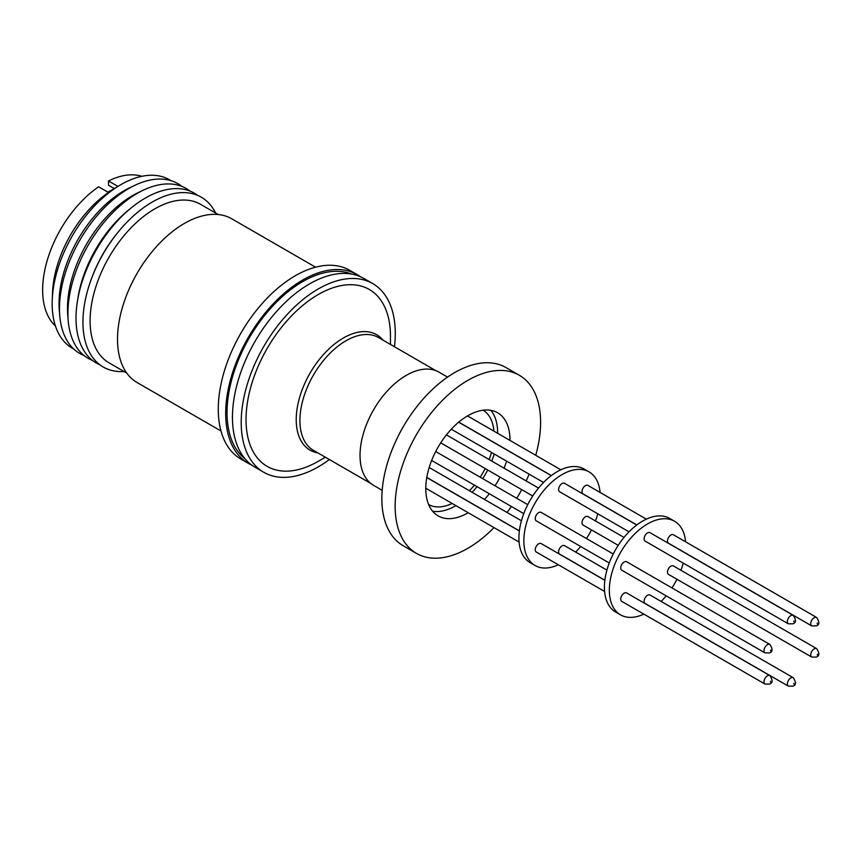 <?xml version="1.0" encoding="UTF-8"?>
<svg xmlns="http://www.w3.org/2000/svg" width="862" height="862" viewBox="0 0 862 862"><rect width="100%" height="100%" fill="white"/><g stroke="black" fill="none" stroke-linecap="round" stroke-linejoin="round"><path stroke-width="1.29" d="M141.853 176.301A87.159 50.319 -60 0 0 108.483 180.966L108.526 185.222L113.924 188.347M55.427 325.987A87.159 50.319 -60 0 1 47.787 258.535A87.159 50.319 -60 0 1 98.624 186.795L108.062 192.237L117.922 186.418L108.483 180.966M73.69 348.948A97.212 56.127 -60 0 1 52.248 299.448L52.582 291.873A87.159 50.319 -60 0 1 110.886 190.901L117.275 186.817A97.212 56.127 -60 0 1 120.895 184.619A97.212 56.127 -60 0 1 170.87 180.632M52.248 299.448A97.212 56.127 -60 0 1 117.275 186.817M84.185 355.597A98.052 56.612 -60 0 1 59.769 315.783L59.306 310.245A92.105 53.175 -60 0 1 124.16 190.674A92.105 53.175 -60 0 1 130.151 187.528L135.183 185.158A98.052 56.612 -60 0 1 181.871 186.397M59.769 315.783A98.052 56.612 -60 0 1 128.804 188.509A98.052 56.612 -60 0 1 135.183 185.158M92.439 360.402A98.052 56.612 -60 0 1 68.217 320.664L67.753 315.115A92.105 53.175 -60 0 1 132.608 195.545A92.105 53.175 -60 0 1 138.599 192.409L143.631 190.039A98.052 56.612 -60 0 1 190.157 191.148M68.217 320.664A98.052 56.612 -60 0 1 137.252 193.379A98.052 56.612 -60 0 1 143.631 190.039M99.906 364.809A98.052 56.612 -60 0 1 77.418 301.269L78.033 297.465A91.512 52.841 -60 0 1 128.449 210.134L131.444 207.71A98.052 56.612 -60 0 1 145.344 198.055A98.052 56.612 -60 0 1 197.71 195.405M77.418 301.269A98.052 56.612 -60 0 1 131.444 207.71M124.106 371.522A98.052 56.612 -60 0 1 91.835 277.747L92.471 276.077A91.512 52.841 -60 0 1 117.146 233.333L118.277 231.943A98.052 56.612 -60 0 1 152.262 202.042A98.052 56.612 -60 0 1 215.619 213.011M91.835 277.747A98.052 56.612 -60 0 1 118.277 231.943M126.714 373.02L109.043 362.827A91.512 52.841 -60 0 1 95.025 289.492A91.512 52.841 -60 0 1 154.804 208.852A91.512 52.841 -60 0 1 200.566 204.316L218.226 214.519M220.984 430.968L137.101 382.545A94.561 54.597 -60 0 1 122.609 306.764A94.561 54.597 -60 0 1 184.382 223.441A94.561 54.597 -60 0 1 231.673 218.754L315.546 267.188M251.736 465.092A108.946 62.904 -60 0 1 248.245 463.314L240.843 459.047A108.946 62.904 -60 0 1 224.142 371.748A108.946 62.904 -60 0 1 295.321 275.743A108.946 62.904 -60 0 1 349.789 270.345L357.18 274.612A108.946 62.904 -60 0 1 360.467 276.756M248.245 463.314A108.946 62.904 -60 0 1 231.544 376.015A108.946 62.904 -60 0 1 302.713 280.01A108.946 62.904 -60 0 1 357.18 274.612M245.067 458.843A107.007 61.784 -60 0 1 227.04 412.65A107.007 61.784 -60 0 1 270.959 307.982A107.007 61.784 -60 0 1 351.728 274.105M329.37 459.532A108.946 62.904 -60 0 1 318.24 466.881A108.946 62.904 -60 0 1 263.772 472.279L255.023 467.226A108.946 62.904 -60 0 1 238.321 379.926A108.946 62.904 -60 0 1 309.49 283.921A108.946 62.904 -60 0 1 363.969 278.534L372.718 283.576A108.946 62.904 -60 0 1 394.473 346.761M263.772 472.279A108.946 62.904 -60 0 1 247.071 384.98A108.946 62.904 -60 0 1 318.24 288.975A108.946 62.904 -60 0 1 372.718 283.576M318.24 461.321L325.362 457.216L318.24 461.321A102.136 58.972 -60 0 1 246.026 419.622A102.136 58.972 -60 0 1 318.24 294.535A102.136 58.972 -60 0 1 390.464 336.234L390.464 344.444M447.55 377.103L438.93 372.125A65.372 37.745 120 0 0 406.25 375.369A65.372 37.745 120 0 0 363.548 432.972A65.372 37.745 120 0 0 373.569 485.349L382.178 490.327M493.991 527.609A102.847 59.381 -60 0 1 467.872 548.297A102.847 59.381 -60 0 1 416.454 553.382L403.147 545.7A102.847 59.381 -60 0 1 387.383 463.293A102.847 59.381 -60 0 1 454.565 372.664A102.847 59.381 -60 0 1 505.983 367.568L519.301 375.25A102.847 59.381 -60 0 1 535.744 455.287M416.454 553.382A102.847 59.381 -60 0 1 400.69 470.975A102.847 59.381 -60 0 1 467.872 380.347A102.847 59.381 -60 0 1 519.301 375.25M509.97 440.407A59.532 34.372 120 0 0 497.643 412.769A59.532 34.372 120 0 0 467.872 415.721A59.532 34.372 120 0 0 428.985 468.174A59.532 34.372 120 0 0 438.111 515.875A59.532 34.372 120 0 0 467.872 512.922A59.532 34.372 120 0 0 468.217 512.728M484.455 499.421A59.532 34.372 120 0 0 489.336 493.754M495.036 485.769A59.532 34.372 120 0 0 500.035 477.117M504.087 468.185A59.532 34.372 120 0 0 506.565 461.127M432.595 511.198A59.532 34.372 120 0 0 455.556 505.811A59.532 34.372 120 0 0 455.89 505.617M472.128 492.31A59.532 34.372 120 0 0 477.009 486.631M482.709 478.658A59.532 34.372 120 0 0 487.709 469.995M491.771 461.073A59.532 34.372 120 0 0 494.238 454.005M497.643 433.295A59.532 34.372 120 0 0 490.834 410.323M469.391 490.726A54.468 31.452 120 0 0 474.391 485.123M480.177 477.192A54.468 31.452 120 0 0 485.177 468.529M489.153 459.554A54.468 31.452 120 0 0 491.502 452.421M493.915 431.14A54.468 31.452 120 0 0 483.108 410.215M558.339 564.761A54.037 31.194 -60 0 1 535.043 565.494A54.037 31.194 -60 0 1 526.768 522.2A54.037 31.194 -60 0 1 562.067 474.574A54.037 31.194 -60 0 1 589.08 471.902A54.037 31.194 -60 0 1 600.092 492.439M589.08 471.902L584.156 469.057A54.037 31.194 120 0 0 557.132 471.729A54.037 31.194 120 0 0 521.833 519.355A54.037 31.194 120 0 0 530.119 562.649L535.043 565.494M618.226 545.344L583.003 525.012A4.881 2.823 -60 0 1 582.249 521.101A4.881 2.823 -60 0 1 585.438 516.801A4.881 2.823 -60 0 1 587.884 516.564L624.013 537.425M629.034 531.832L559.621 491.76A4.881 2.823 -60 0 1 558.878 487.849A4.881 2.823 -60 0 1 562.067 483.55A4.881 2.823 -60 0 1 564.502 483.302L636.749 525.012M604.596 591.472L536.25 552.003A4.881 2.823 -60 0 1 535.496 548.092A4.881 2.823 -60 0 1 538.685 543.793A4.881 2.823 -60 0 1 541.131 543.556L604.855 580.341M609.251 562.983L536.25 520.842A4.881 2.823 -60 0 1 535.496 516.931A4.881 2.823 -60 0 1 538.685 512.631A4.881 2.823 -60 0 1 541.131 512.384L613.227 554.007M636.846 524.936L583.003 493.851A4.881 2.823 -60 0 1 582.249 489.939A4.881 2.823 -60 0 1 585.438 485.629A4.881 2.823 -60 0 1 587.884 485.392L646.349 519.15M604.876 580.223L559.621 554.094A4.881 2.823 -60 0 1 558.878 550.182A4.881 2.823 -60 0 1 562.067 545.883A4.881 2.823 -60 0 1 564.502 545.646L606.913 570.127M643.828 614.121A54.037 31.194 -60 0 1 620.543 614.854A54.037 31.194 -60 0 1 612.257 571.549A54.037 31.194 -60 0 1 647.556 523.934A54.037 31.194 -60 0 1 674.569 521.262A54.037 31.194 -60 0 1 685.581 541.799M674.569 521.262L669.645 518.418A54.037 31.194 120 0 0 642.621 521.09A54.037 31.194 120 0 0 607.322 568.704A54.037 31.194 120 0 0 615.608 612.009L620.543 614.854M668.492 574.372A4.881 2.823 -60 0 1 667.748 570.461A4.881 2.823 -60 0 1 670.938 566.162A4.881 2.823 -60 0 1 673.373 565.914L816.626 648.623A4.881 2.823 -60 0 0 814.191 648.87A4.881 2.823 -60 0 0 811.002 653.17A4.881 2.823 -60 0 0 811.745 657.081L668.492 574.372M645.121 541.11A4.881 2.823 -60 0 1 644.367 537.209A4.881 2.823 -60 0 1 647.556 532.899A4.881 2.823 -60 0 1 649.991 532.662L793.245 615.371A4.881 2.823 -60 0 0 790.81 615.608A4.881 2.823 -60 0 0 787.62 619.907A4.881 2.823 -60 0 0 788.364 623.819L645.121 541.11M621.739 601.364A4.881 2.823 -60 0 1 620.996 597.452A4.881 2.823 -60 0 1 624.174 593.153A4.881 2.823 -60 0 1 626.62 592.916L769.874 675.614A4.881 2.823 -60 0 0 767.428 675.862A4.881 2.823 -60 0 0 764.249 680.161A4.881 2.823 -60 0 0 764.993 684.072L621.739 601.364M621.739 570.191A4.881 2.823 -60 0 1 620.996 566.28A4.881 2.823 -60 0 1 624.174 561.981A4.881 2.823 -60 0 1 626.62 561.744L769.874 644.453A4.881 2.823 -60 0 0 767.428 644.69A4.881 2.823 -60 0 0 764.249 648.989A4.881 2.823 -60 0 0 764.993 652.9L621.739 570.191M668.492 543.2A4.881 2.823 -60 0 1 667.748 539.289A4.881 2.823 -60 0 1 670.938 534.99A4.881 2.823 -60 0 1 673.373 534.752L816.626 617.461A4.881 2.823 -60 0 0 814.191 617.698A4.881 2.823 -60 0 0 811.002 621.998A4.881 2.823 -60 0 0 811.745 625.909L668.492 543.2M645.121 603.454A4.881 2.823 -60 0 1 644.367 599.543A4.881 2.823 -60 0 1 647.556 595.243A4.881 2.823 -60 0 1 649.991 594.995L793.245 677.704A4.881 2.823 -60 0 0 790.81 677.952A4.881 2.823 -60 0 0 787.62 682.251A4.881 2.823 -60 0 0 788.364 686.163L645.121 603.454M817.262 655.055L817.585 654.236L817.262 655.055M793.891 621.804L793.891 620.942L793.891 621.804M770.509 682.047L770.509 681.196L770.509 682.047M770.509 650.885L770.833 650.056L770.509 650.885M817.262 623.894L817.262 623.032L817.262 623.894M793.891 684.137L793.891 683.286L793.891 684.137M107.879 192.129L109.215 191.364M107.815 192.097L109.862 190.89M529.149 474.165A102.847 59.381 -60 0 1 526.143 480.921M521.736 489.648A102.847 59.381 -60 0 1 516.737 498.301M511.381 506.49A102.847 59.381 -60 0 1 507.039 512.47M428.64 504.561A54.468 31.452 120 0 0 452.162 503.462M597.775 513.784A54.037 31.194 -60 0 1 595.437 520.917M591.472 529.904A54.037 31.194 -60 0 1 586.472 538.567M580.676 546.486A54.037 31.194 -60 0 1 575.665 552.079M683.264 563.145A54.037 31.194 -60 0 1 680.926 570.278M676.961 579.264A54.037 31.194 -60 0 1 671.961 587.916M666.164 595.847A54.037 31.194 -60 0 1 661.154 601.439M317.895 452.906A66.633 38.478 -60 0 1 298.133 403.211A66.633 38.478 -60 0 1 343.345 338.012A66.633 38.478 -60 0 1 382.997 340.134M435.881 370.671L378.515 337.548A65.103 37.594 120 0 0 345.953 340.77A65.103 37.594 120 0 0 303.424 398.147A65.103 37.594 120 0 0 313.402 450.32L370.779 483.442M519.107 542.112L425.785 488.237M543.534 482.472L451.3 429.211M532.738 495.995L440.719 442.863M551.357 475.576L458.778 422.121M523.762 513.633L431.657 460.459M519.377 530.863L426.798 477.408M811.745 657.081L816.368 657.049C819.557 655.971 819.643 653.159 816.626 648.623M788.364 623.819L792.986 623.797C796.176 622.709 796.262 619.907 793.245 615.371M764.993 684.072L769.615 684.051C772.794 682.963 772.891 680.15 769.874 675.614M764.993 652.9L769.615 652.879C772.794 651.791 772.891 648.978 769.874 644.453M811.745 625.909L816.368 625.887C819.557 624.799 819.643 621.987 816.626 617.461M788.364 686.163L792.986 686.13C796.176 685.053 796.262 682.241 793.245 677.704M519.366 530.992L426.776 477.537M551.26 475.652L458.681 422.208M538.524 488.064L446.419 434.89M560.86 469.79L467.538 415.915M527.738 504.647L435.719 451.526M521.424 520.767L429.19 467.516"/></g></svg>

